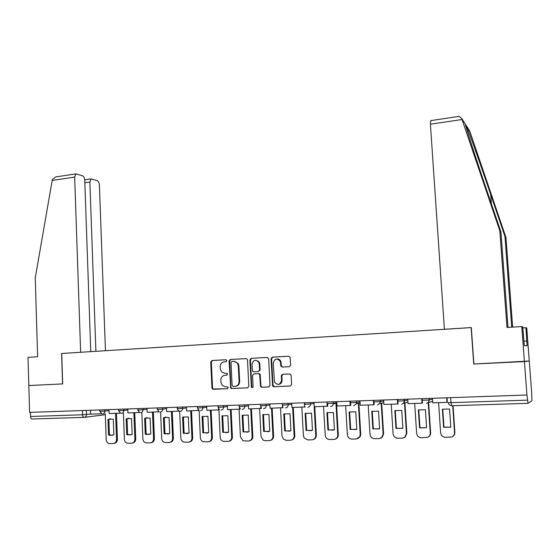 <?xml version="1.0" encoding="UTF-8"?>
<svg xmlns="http://www.w3.org/2000/svg" width="560" height="560" viewBox="0 0 560 560"><rect width="100%" height="100%" fill="white"/><g stroke="black" fill="none" stroke-linecap="round" stroke-linejoin="round"><path stroke-width="0.84" d="M226.898 360.689L225.925 359.73L211.981 360.507L210.742 362.012L211.939 387.926L212.429 388.983L227.304 388.717L228.186 387.66L227.899 386.974L225.386 386.757L222.306 385.497L220.948 382.312L220.843 380.142C220.962 377.321 222.299 375.711 224.847 375.305L226.66 375.214L227.542 374.157L227.297 373.52L224.749 373.275L221.487 371.84L220.311 368.865L220.213 366.702C220.332 363.888 221.662 362.271 224.203 361.851L226.023 361.753L226.898 360.689M289.282 366.716L290.605 365.155L290.15 357.329L288.722 356.23L272.356 357.14L271.054 358.694L272.594 385.931L273.889 386.736L290.318 386.036L291.641 384.482L291.088 375.011L289.667 373.94L282.618 374.283L281.309 375.83L281.547 380.331C280.182 384.951 277.837 385.581 274.512 382.221L273.217 363.125C274.778 358.33 277.172 357.819 280.399 361.599L280.861 366.1L282.24 367.073L289.282 366.716M471.142 327.572L473.725 364.035L524.419 361.585L526.946 394.996L29.61 412.391L28.826 385.539L62.685 383.901L61.698 353.479L471.317 327.6M247.506 359.989L247.296 359.282L246.085 358.603L230.328 359.485L229.068 361.004L230.72 388.101L231.721 388.528L247.534 387.856L248.815 386.33L247.506 359.989M251.139 358.323L267.204 357.427L268.646 358.827L270.025 385.413L268.723 386.953L261.8 387.247L260.589 386.575L259.616 374.395L258.377 373.674L253.82 373.898L252.539 375.424L253.099 386.589C252.833 387.688 252.273 387.912 251.398 387.247L249.865 359.856L251.139 358.323L267.428 357.434M458.094 116.515L459.032 116.368L461.713 118.468L499.828 230.797L506.996 327.467L521.773 326.543L524.419 361.585L529.263 361.011L531.657 392.525L531.909 400.855L528.024 403.319L526.946 394.996M84.049 417.368L32.249 419.006C31.262 418.957 30.695 418.124 30.548 416.493L82.593 414.778L90.601 414.022M30.422 412.363L30.548 416.493M224.847 375.305L226.779 375.207M226.107 359.737L212.583 360.493L211.351 361.998L212.548 387.87L213.038 388.927L213.92 389.256L227.535 388.675M246.309 358.61L230.909 359.471L229.656 360.99L230.909 387.072L231.308 388.045L232.302 388.472L247.814 387.807M231.882 361.431L231 362.495L232.106 385.448L233.086 386.428L235.018 386.344C237.601 385.945 238.952 384.328 239.071 381.486L238.301 365.743L237.454 363.195L233.807 361.326L231.882 361.431M235.403 386.309L235.599 386.288C238.175 385.896 239.526 384.279 239.645 381.437L239.071 381.486M238.021 363.16L238.875 365.722L239.645 381.437M237.454 363.195L234.388 361.312M269.01 386.911L261.8 387.247M253.82 373.898L258.923 373.639L260.162 374.353L260.904 385.777L261.135 386.519L262.339 387.191M251.699 358.309L250.425 359.849L251.762 386.61L252.525 387.576M259.245 363.944L258.797 362.25C255.507 359.142 253.239 359.835 251.986 364.329L252.511 371.168L253.722 371.84L258.272 371.616L259.56 370.076L259.245 363.944L259.791 363.923L259.343 362.229L255.787 360.213M258.272 371.616L260.106 370.048L259.56 370.076M259.791 363.923L260.106 370.048M277.081 358.974C278.901 358.918 280.182 359.786 280.917 361.578L281.379 366.079L282.688 367.052M278.495 384.419C280.77 384.118 281.96 382.739 282.065 380.282L281.547 380.331M282.968 374.262L281.827 375.795L282.065 380.282M288.953 356.237L272.881 357.133L271.586 358.68L272.965 385.259L274.421 386.68L290.605 385.987M116.466 413.308L117.432 439.278C117.32 441.721 116.214 443.093 114.128 443.401M112.546 435.323L109.431 434.812L108.864 419.223L110.411 418.677M101.542 413.763L90.601 414.162L90.468 410.263M115.563 413.336L116.536 439.439C116.417 441.903 115.297 443.282 113.19 443.569L109.242 443.583C107.429 443.1 106.421 441.791 106.204 439.656L105.266 413.665M107.954 419.349L108.521 434.966L109.76 435.365L113.862 434.84L113.281 419.188L108.864 419.223M108.521 434.966L109.431 434.812M90.762 351.638L84.756 180.39C84.546 177.975 83.769 176.428 82.425 175.749L75.957 173.88L74.662 177.1L52.199 180.439L52.437 179.487L55.755 176.911L57.029 176.715M52.199 180.439L35.252 277.97L37.625 356.748L28 357.35L28.826 385.539L62.566 383.908L61.586 353.486L80.64 352.275L74.662 177.1M105.441 350.707L99.407 185.157C99.197 182.812 98.462 181.314 97.195 180.663L91.105 178.899L89.873 182.056L84.84 182.784M95.893 351.309L89.873 182.056M511.721 327.173L504.959 236.411L505.96 237.51L470.12 132.146L468.587 129.262M504.959 236.411L490.721 194.544C480.746 165.13 468.867 131.586 466.354 125.755L465.332 124.145C465.493 126.21 475.692 157.752 486.192 188.594L500.934 232.008L508.018 327.404M521.773 326.543L522.676 326.795L524.328 345.611L527.093 345.8L525.938 327.719L522.76 327.915M525.938 327.719L526.757 327.95L529.263 361.011L473.893 364.021L471.31 327.565L444.395 329.266L430.402 124.222L430.843 120.603M505.96 237.51L512.652 327.11M499.828 230.797L500.934 232.008M526.729 341.019L523.999 341.173M134.743 412.699L135.758 438.9C135.653 441.343 134.547 442.729 132.447 443.051M130.844 434.903L127.61 434.399L127.015 418.67L128.576 418.124M120.365 413.126L109.116 413.546L108.976 409.612M119.833 413.196L119.819 412.818M133.861 412.727L134.89 439.061C134.771 441.546 133.637 442.939 131.488 443.226L127.414 443.233C125.601 442.722 124.593 441.406 124.376 439.278L123.389 413.126M126.126 418.796L126.728 434.546L127.848 434.917L132.16 434.427L131.551 418.635L127.015 418.67M126.728 434.546L127.61 434.399M153.335 412.083L154.413 438.515C154.308 440.951 153.202 442.351 151.088 442.701M149.471 434.476L146.111 433.972L145.481 418.11L147.063 417.564M139.524 412.482L127.967 412.923L127.82 408.954M138.873 412.566L138.859 412.062M152.488 412.111L153.566 438.676C153.447 441.189 152.299 442.582 150.115 442.876L145.894 442.869C144.088 442.33 143.08 441.007 142.87 438.9L141.827 412.58M144.62 418.236L145.257 434.126L146.223 434.455L150.78 434L150.136 418.068L145.481 418.11M145.257 434.126L146.111 433.972M172.263 411.46L173.39 438.123C173.299 440.552 172.186 441.959 170.072 442.344M168.434 434.042L164.941 433.545L164.276 417.543L165.865 416.99M159.04 411.817L147.161 412.293L147 408.282M158.27 411.922L158.242 411.278M171.437 411.488L172.578 438.284C172.459 440.818 171.29 442.225 169.071 442.519L164.689 442.498C162.897 441.924 161.896 440.594 161.686 438.508L160.594 412.041M163.443 417.662L164.108 433.692L169.736 433.566L169.057 417.494L164.276 417.543M164.108 433.692L164.941 433.545M191.527 410.823L192.717 437.724C192.626 440.146 191.52 441.567 189.392 441.98M187.74 433.594L184.107 433.104L183.4 416.962L182.602 417.081L183.302 433.258L184.107 433.104M178.857 411.117L166.705 411.642L166.537 407.603M178.017 411.271L177.982 410.445M190.729 410.851L191.926 437.885C191.807 440.44 190.624 441.861 188.363 442.162L183.792 442.106C182.028 441.49 181.048 440.16 180.845 438.116L179.676 411.047M183.302 433.258L189.028 433.125L188.314 416.913L182.602 417.081M211.134 410.172L212.387 437.318C212.303 439.733 211.197 441.161 209.069 441.602M207.403 433.139L203.609 432.656L202.874 416.367L202.104 416.493L202.839 432.81L203.609 432.656M198.94 410.333L186.613 410.984L186.438 406.903M198.135 410.606L198.093 409.57M210.371 410.2L211.631 437.479C211.512 440.055 210.308 441.497 208.005 441.791L203.203 441.7C201.488 441.035 200.536 439.705 200.347 437.71L199.115 410.375M202.839 432.81L208.67 432.677L207.921 416.318L202.104 416.493M231.105 409.514L232.414 436.898C232.344 439.306 231.245 440.748 229.11 441.224M227.437 432.67L223.475 432.201L222.698 415.765L221.963 415.891L222.733 432.355L223.475 432.201M219.394 409.514L218.638 409.927L206.892 410.312L206.703 406.196M218.638 409.927L218.575 408.625M230.37 409.535L231.693 437.066C231.581 439.663 230.349 441.119 228.004 441.42L222.922 441.259C221.284 440.531 220.381 439.215 220.199 437.304L218.918 409.885M222.733 432.355L228.669 432.222L227.885 415.709L221.963 415.891M251.44 408.842L252.819 436.478C252.756 438.872 251.657 440.321 249.522 440.832M247.842 432.194L243.705 431.739L242.893 415.156L242.179 415.275L242.998 431.893L243.705 431.739M240.261 409.122L227.556 409.633L227.36 405.475M239.519 409.234L239.442 407.589M250.74 408.863L252.126 436.646C252.014 439.271 250.761 440.734 248.381 441.042L242.928 440.762L240.422 436.884L239.078 409.248M242.998 431.893L249.039 431.753L248.213 415.093L242.179 415.275M272.153 408.156L273.595 436.051C273.546 438.424 272.454 439.887 270.326 440.426M268.646 431.704L264.306 431.263L263.452 414.526L262.78 414.652L263.634 431.424L264.306 431.263M261.513 408.415L248.612 408.933L248.409 404.74M260.806 408.527L260.694 406.343M258.433 361.669L258.398 361.039M259.756 373.898L259.784 374.381M271.488 408.177L272.937 436.212C272.825 438.865 271.558 440.342 269.129 440.65L265.244 440.727L263.172 440.16L261.016 436.457L259.602 408.569M263.634 431.424L269.787 431.277L268.926 414.463L262.78 414.652M293.258 407.456L294.77 435.61C294.721 437.969 293.643 439.439 291.529 440.02M289.856 431.2L285.292 430.787L284.403 413.889L283.759 414.015L284.655 430.941L285.292 430.787M283.171 407.694L270.074 408.226L269.857 403.991M282.506 407.813L282.366 405.097M280.028 360.801L279.993 360.066M280.714 361.088L280.742 361.585M280.952 365.659L280.994 366.387M281.449 375.088L281.491 375.816M292.628 407.477L294.14 435.778C294.035 438.452 292.747 439.943 290.269 440.258L286.307 440.328L283.612 439.341L281.995 436.03L280.518 407.876M284.655 430.941L290.927 430.794L290.024 413.826L283.759 414.015M314.755 406.742L316.337 435.162C316.302 437.493 315.238 438.97 313.138 439.593M311.486 430.682L306.677 430.297L305.739 413.245L305.137 413.364L306.075 430.451L306.677 430.297M305.256 406.966L291.956 407.498L291.725 403.221M304.633 407.078L304.395 402.78M314.125 406.056L315.749 435.33C315.644 438.032 314.335 439.537 311.808 439.852L307.776 439.929L304.206 438.032L303.373 435.589L301.826 407.169M306.075 430.451L312.466 430.304L311.521 413.175L305.137 413.364M336.497 403.165L338.324 435.162C338.128 437.241 337.078 438.578 335.181 439.159M333.55 430.136L328.468 429.793L327.488 412.58L326.921 412.706L327.901 429.954L328.468 429.793M327.621 403.564L327.775 406.217L314.265 406.763L314.027 402.444M327.187 406.336L326.942 401.989M335.951 403.27L337.778 435.33C337.477 437.815 336.14 439.187 333.76 439.446L329.651 439.523C327.397 439.383 325.934 438.179 325.262 435.897L323.54 406.455M327.901 429.954L334.418 429.807L333.424 412.51L326.921 412.706M358.876 403.256L360.731 434.245L360.255 436.569L357.658 438.704M356.076 429.576L350.679 429.289L349.65 411.908L349.125 412.034L350.154 429.443L350.679 429.289M350.581 402.752L350.742 405.461L337.015 406.007L336.763 401.646M350.196 405.573L349.937 401.191M350.49 401.17L350.581 402.689L356.58 402.486L360.017 401.793M358.365 403.361L360.22 434.413L359.751 436.744L356.139 439.026L351.946 439.103C349.307 438.879 347.781 437.402 347.361 434.679L345.667 405.72M350.154 429.443L356.797 429.289L355.754 411.831L349.125 412.034M381.682 403.144L383.579 433.769L382.326 437.185L380.604 438.228M379.078 428.988L373.317 428.764L372.246 411.222L371.763 411.348L372.834 428.925L373.317 428.764M373.905 400.351L374.171 404.684L373.674 404.796L360.22 405.237L359.961 400.834M373.674 404.796L373.401 400.365M381.213 403.249L383.11 433.944L381.857 437.36L378.952 438.599L374.682 438.676C371.987 438.452 370.426 436.961 369.999 434.21L368.221 404.978M372.834 428.925L379.61 428.771L378.518 411.138L371.763 411.348M404.922 402.864L406.875 433.293L404.978 437.255L404.026 437.731M402.584 428.358L396.403 428.239L395.283 410.522L394.842 410.648L395.962 428.4L396.403 428.239M397.796 399.511L398.076 403.893L397.621 404.005L383.894 404.453L383.621 400.008M397.621 404.005L397.334 399.532M404.495 402.969L406.448 433.461L404.551 437.43L402.22 438.165L397.859 438.242C395.115 438.018 393.519 436.513 393.078 433.734L391.223 404.215M395.962 428.4L402.871 428.239L401.73 410.438L394.842 410.648M428.624 402.479L430.633 432.796C430.675 434.721 429.884 436.142 428.253 437.066L428.029 437.171M418.376 409.934L425.404 409.717L426.594 427.7L419.944 427.7L418.775 409.808L418.376 409.934L419.552 427.861L419.944 427.7M422.177 398.664L422.471 403.081L422.065 403.193L408.058 403.655L407.764 399.168M422.065 403.193L421.764 398.678M429.219 398.412L429.324 399.98L428.225 402.591L430.255 432.971C430.297 434.896 429.506 436.324 427.868 437.248L421.498 437.801C418.698 437.57 417.074 436.058 416.619 433.251L414.68 403.438M426.594 427.7L419.552 427.861M453.047 405.692L454.867 432.299C454.916 434.266 454.09 435.708 452.396 436.632M442.386 409.206L449.554 408.989L450.793 427.147L443.961 427.147L442.736 409.08L442.386 409.206L443.611 427.308L443.961 427.147M447.062 397.789L447.37 402.255L447.013 402.367L432.712 402.843L432.411 398.307M447.013 402.367L446.698 397.803M452.704 405.706L454.538 432.467C454.573 434.574 453.656 436.058 451.787 436.933L445.613 437.353C442.757 437.122 441.098 435.589 440.622 432.754L438.599 402.647M450.793 427.147L443.611 427.308M527.996 403.326L451.752 405.734L450.989 402.654L527.485 400.134M86.324 410.41L86.464 414.519C86.38 416.206 85.631 417.151 84.203 417.361C83.286 417.312 82.747 416.451 82.593 414.778L82.453 410.543M105.266 414.708L84.574 417.319M422.933 400.204L429.226 400.001L432.467 399.14M404.488 399.28L404.593 400.834L407.827 400.057M380.261 400.127L380.359 401.667L383.677 400.939M356.524 400.96L356.433 403.76L353.794 405.706M333.256 401.772L333.347 403.277L336.819 402.626M310.45 402.57L310.534 404.061L314.076 403.438M288.085 403.354L288.162 404.831L291.781 404.229M266.154 404.117L266.231 405.58L269.913 404.999M244.643 404.873L244.713 406.322L248.458 405.755M223.538 405.608L223.608 407.043L227.409 406.497M202.832 406.329L202.902 407.757L206.752 407.218M182.511 407.043L182.574 408.45L186.48 407.932M162.568 407.743L162.624 409.136L166.579 408.625M142.982 408.429L143.038 409.808L147.042 409.311M123.753 409.101L123.809 410.466L127.855 409.976M104.874 409.759L104.923 411.117L109.011 410.634M99.764 409.934L99.813 411.327L104.923 411.117C104.839 412.811 104.069 413.77 102.627 413.987M118.594 409.276L118.643 410.676L123.809 410.466C123.725 412.181 122.948 413.147 121.471 413.364M137.767 408.611L137.823 410.018L143.038 409.808C142.954 411.537 142.163 412.51 140.665 412.734M157.29 407.925L157.346 409.346L162.624 409.136C162.54 410.879 161.735 411.866 160.209 412.09M177.17 407.232L177.233 408.66L182.574 408.45C182.497 410.214 181.678 411.208 180.124 411.432M197.428 406.525L197.491 407.96L202.902 407.757C202.818 409.528 201.985 410.536 200.403 410.76M218.064 405.797L218.134 407.246L223.608 407.043C223.531 408.835 222.684 409.85 221.067 410.081M239.092 405.062L239.162 406.525L244.713 406.322C244.636 408.128 243.775 409.15 242.13 409.388M260.526 404.313L260.603 405.783L266.231 405.58C266.154 407.407 265.279 408.443 263.599 408.681M282.38 403.55L282.457 405.027L288.162 404.831C288.092 406.672 287.196 407.715 285.488 407.96M304.654 402.773L304.738 404.264L310.534 404.061C310.457 405.923 309.554 406.98 307.811 407.218M327.453 403.48L333.347 403.277L333.333 403.76C333.06 405.391 332.143 406.294 330.568 406.469M374.227 401.877L380.359 401.667L379.876 403.55L377.482 404.922M398.328 401.044L404.593 400.834L403.788 403.151L401.66 404.124M429.121 398.419L429.226 400.001L428.225 402.591L426.335 403.312M450.653 397.663L450.989 402.654L448.273 402.591C448.602 404.551 449.764 405.601 451.752 405.734M213.92 389.256L213.311 389.312M212.548 387.87L211.939 387.926M211.351 361.998L210.742 362.012M212.583 360.493L211.981 360.507M232.302 388.472L231.721 388.528M230.909 387.072L230.321 387.128M229.656 360.99L229.068 361.004M230.909 359.471L230.328 359.485M238.875 365.722L238.301 365.743M260.904 385.777L260.358 385.833M260.358 375.039L259.812 375.081M258.923 373.639L258.377 373.674M251.762 386.61L251.202 386.666M250.425 359.849L249.865 359.856M281.288 365.638L280.77 365.666M281.134 362.719L280.616 362.733M281.827 375.795L281.309 375.83M274.421 386.68L273.889 386.736M272.965 385.259L272.433 385.308M271.586 358.68L271.054 358.694M272.881 357.133L272.356 357.14M116.536 439.439L117.432 439.278M469.749 131.089L466.354 125.755M465.332 124.145L461.713 118.468M462.063 119.518L430.402 124.222M491.414 203.959L490.721 194.544M134.89 439.061L135.758 438.9M153.566 438.676L154.413 438.515M172.578 438.284L173.39 438.123M191.926 437.885L192.717 437.724M211.631 437.479L212.387 437.318M231.693 437.066L232.414 436.898M252.126 436.646L252.819 436.478M272.937 436.212L273.595 436.051M294.14 435.778L294.77 435.61M315.749 435.33L316.337 435.162M337.771 434.875L338.324 434.707M360.22 434.413L360.731 434.245M383.11 433.944L383.579 433.769M406.448 433.461L406.875 433.293M430.255 432.971L430.633 432.796M99.82 411.383L101.892 413.882M333.242 401.772L333.333 403.76L336.847 403.095M356.489 400.96L356.433 403.76L360.087 403.004M380.205 400.127L379.876 403.55L383.789 402.668M404.411 399.28L403.788 403.151L407.96 402.101M118.65 410.739L120.652 413.231M137.823 410.074L139.748 412.566M157.353 409.409L159.173 411.873M177.24 408.723L178.934 411.152M197.498 408.03L199.024 410.389M218.134 407.316L219.464 409.563M239.169 406.595L240.233 408.646M260.61 405.86L261.352 407.589M282.464 405.104L282.856 406.343M304.745 404.341L304.843 404.859M428.225 402.591L432.614 401.359M213.038 388.927L212.429 388.983M231.308 388.045L230.72 388.101M261.135 386.519L260.589 386.575M260.162 374.353L259.616 374.395M251.958 387.191L251.398 387.247M259.343 362.229L258.797 362.25M281.379 366.079L280.861 366.1M280.917 361.578L280.399 361.599M273.126 385.875L272.594 385.931M109.76 435.365L110.663 435.211M91.105 178.899L84.714 179.837M75.957 173.88L55.755 176.911M466.41 128.149L466.214 125.433M459.032 116.368L430.668 120.631M127.848 434.917L128.73 434.763M146.223 434.455L147.077 434.301M164.885 433.972L165.711 433.818M183.82 433.454L184.625 433.3M203.021 432.88L203.791 432.726M337.778 435.33L338.324 435.162M359.751 436.744L360.255 436.569M381.857 437.36L382.326 437.185M404.551 437.43L404.978 437.255M427.868 437.248L428.253 437.066"/></g></svg>
